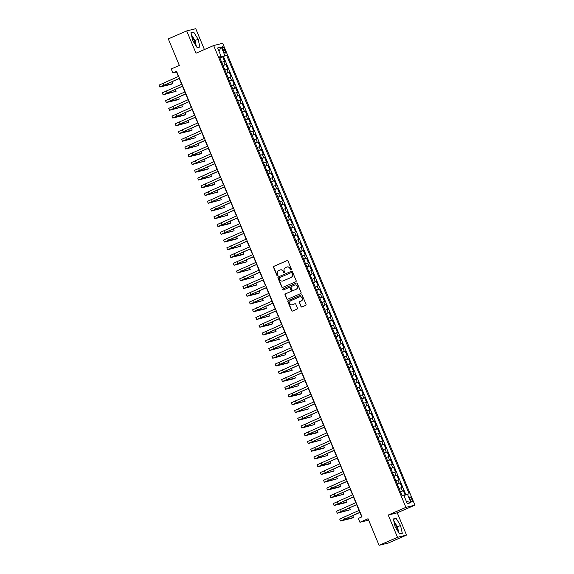 <?xml version="1.0" encoding="UTF-8"?>
<svg xmlns="http://www.w3.org/2000/svg" width="574" height="574" viewBox="0 0 574 574"><rect width="100%" height="100%" fill="white"/><g stroke="black" fill="none" stroke-linecap="round" stroke-linejoin="round"><path stroke-width="0.86" d="M291.09 269.923A0.574 0.552 -103.8 0 0 291.377 269.17L288.012 261.084A0.825 0.789 -103.8 0 0 286.971 260.639L273.963 266.286A0.825 0.789 -103.8 0 0 273.554 267.362L276.919 275.441A0.574 0.552 -103.8 0 0 277.644 275.75A0.574 0.552 -103.8 0 0 277.931 275.003L277.493 273.956A2.64 2.518 -103.8 0 1 278.792 270.519L279.882 270.045A2.64 2.518 -103.8 0 1 283.204 271.48L283.642 272.521A0.574 0.552 -103.8 0 0 284.367 272.837A0.574 0.552 -103.8 0 0 284.654 272.083L284.216 271.036A2.64 2.518 -103.8 0 1 285.522 267.599L286.605 267.132A2.64 2.518 -103.8 0 1 289.927 268.56L290.365 269.608A0.574 0.552 -103.8 0 0 291.09 269.923M397.825 531.144A6.558 1.937 66.6 0 0 396.634 527.004A6.558 1.937 66.6 0 0 394.195 522.742M411.745 499.1A2.691 0.796 66.6 0 0 409.893 496.826A2.691 0.796 66.6 0 0 410.188 499.48A2.691 0.796 66.6 0 0 412.032 501.755A2.691 0.796 66.6 0 0 411.745 499.1M191.788 36.492A6.558 1.937 -113.4 0 1 194.227 40.754A6.558 1.937 -113.4 0 1 195.418 44.894M300.912 306.538A0.825 0.789 -103.8 0 0 301.953 306.982L305.605 305.404A0.825 0.789 -103.8 0 0 306.014 304.328L302.276 295.352A0.825 0.789 -103.8 0 0 301.235 294.907L288.227 300.554A0.825 0.789 -103.8 0 0 287.818 301.623L291.556 310.599A0.825 0.789 -103.8 0 0 292.589 311.043L297.002 309.135A0.825 0.789 -103.8 0 0 297.411 308.059L295.811 304.22A0.825 0.789 -103.8 0 0 294.771 303.768L292.582 304.722A2.21 2.102 -103.8 0 1 289.741 303.359A2.21 2.102 -103.8 0 1 290.889 300.654L299.456 296.937A2.21 2.102 -103.8 0 1 302.297 298.293A2.21 2.102 -103.8 0 1 301.149 301.006L299.721 301.623A0.825 0.789 -103.8 0 0 299.319 302.699L301.156 306.48A0.825 0.789 -103.8 0 0 301.953 306.982M204.416 49.543L195.741 28.7L186.715 30.917L168.297 38.91L179.346 65.45L171.246 68.959L172.853 72.833L176.541 71.241L362.007 516.801L358.327 518.401L359.941 522.275L368.616 520.137M397.502 537.314L406.536 535.09L397.258 512.812L388.232 515.036L397.502 537.314L379.091 545.3L368.042 518.76L359.941 522.275M388.232 515.036L405.911 507.366L213.664 45.533L222.69 43.308L414.937 505.149L405.911 507.366M186.715 30.917L195.985 53.195L213.664 45.533M295.761 281.748A0.825 0.789 -103.8 0 0 296.17 280.672L292.431 271.696A0.825 0.789 -103.8 0 0 291.391 271.251L278.376 276.898A0.825 0.789 -103.8 0 0 277.974 277.967L281.705 286.943A0.825 0.789 -103.8 0 0 282.745 287.395L295.761 281.748M297.354 283.527L301.092 292.503A0.825 0.789 -103.8 0 1 300.683 293.572L287.667 299.219A0.825 0.789 -103.8 0 1 286.627 298.774L285.034 294.928A0.825 0.789 -103.8 0 1 285.436 293.859L290.717 291.57A0.825 0.789 -103.8 0 0 291.118 290.494L290.064 287.947A0.825 0.789 -103.8 0 0 289.023 287.495L283.527 289.884A0.574 0.552 -103.8 0 1 282.781 289.526A0.574 0.552 -103.8 0 1 283.082 288.815L296.313 283.075A0.825 0.789 -103.8 0 1 297.354 283.527M406.536 535.09L388.117 543.083L379.091 545.3M405.136 495.068L403.3 490.655L400.501 491.868M400.394 491.595L402.41 490.87L401.118 487.771L402.008 487.556L400.071 482.906L397.28 484.119M397.165 483.846L399.181 483.121L397.897 480.022L398.786 479.807L396.849 475.157L394.051 476.37M393.943 476.097L395.96 475.372L394.668 472.273L395.558 472.058L393.621 467.408L390.829 468.621M390.715 468.348L392.731 467.623L391.439 464.524L392.336 464.309L390.399 459.659L387.601 460.872M387.493 460.599L389.509 459.874L388.218 456.775L389.107 456.56L387.17 451.91L384.379 453.123M384.264 452.85L386.28 452.125L384.989 449.026L385.879 448.811L383.949 444.161L381.15 445.374M381.036 445.101L383.059 444.376L381.767 441.277L382.657 441.062L380.72 436.412L377.922 437.625M377.814 437.352L379.83 436.627L378.539 433.528L379.428 433.313L377.498 428.663L374.7 429.876M374.585 429.603L376.601 428.878L375.317 425.779L376.207 425.564L374.27 420.914L371.471 422.127M371.364 421.854L373.38 421.129L372.088 418.03L372.978 417.815L371.041 413.165L368.25 414.378M368.135 414.105L370.151 413.38L368.867 410.281L369.756 410.066L367.819 405.416L365.021 406.629M364.913 406.356L366.93 405.631L365.638 402.532L366.528 402.317L364.59 397.667L361.799 398.88M361.685 398.607L363.701 397.882L362.409 394.783L363.306 394.568L361.369 389.918L358.571 391.131M358.463 390.858L360.479 390.133L359.188 387.034L360.077 386.819L358.14 382.169L355.342 383.382M355.234 383.109L357.25 382.384L355.959 379.285L356.849 379.07L354.919 374.42L352.12 375.633M352.006 375.36L354.029 374.635L352.737 371.536L353.627 371.321L351.69 366.671L348.892 367.884M348.784 367.611L350.8 366.886L349.509 363.787L350.398 363.572L348.468 358.922L345.67 360.135M345.555 359.862L347.571 359.137L346.287 356.038L347.177 355.823L345.239 351.173L342.441 352.386M342.334 352.113L344.35 351.388L343.058 348.289L343.948 348.074L342.011 343.424L339.22 344.637M339.105 344.364L341.121 343.639L339.837 340.54L340.726 340.325L338.789 335.675L335.991 336.888M335.883 336.615L337.899 335.89L336.608 332.791L337.498 332.576L335.56 327.926L332.769 329.139M332.655 328.866L334.671 328.141L333.379 325.042L334.276 324.827L332.339 320.177L329.541 321.39M329.433 321.117L331.449 320.392L330.158 317.293L331.047 317.078L329.11 312.428L326.312 313.641M326.204 313.368L328.22 312.643L326.929 309.544L327.819 309.329L325.889 304.679L323.09 305.892M322.975 305.619L324.999 304.894L323.707 301.795L324.597 301.58L322.66 296.93L319.862 298.143M319.754 297.87L321.77 297.145L320.479 294.046L321.368 293.831L319.438 289.181L316.64 290.394M316.525 290.121L318.541 289.396L317.257 286.297L318.147 286.082L316.209 281.432L313.411 282.645M313.304 282.372L315.32 281.647L314.028 278.548L314.918 278.333L312.981 273.683L310.19 274.896M310.075 274.63L312.091 273.898L310.799 270.799L311.696 270.584L309.759 265.934L306.961 267.147M306.853 266.881L308.869 266.149L307.578 263.05L308.468 262.835L306.53 258.185L303.739 259.398M303.624 259.132L305.641 258.4L304.349 255.301L305.246 255.086L303.309 250.436L300.511 251.649M300.396 251.383L302.419 250.651L301.128 247.552L302.017 247.337L300.08 242.687L297.282 243.9M297.174 243.634L299.19 242.902L297.899 239.803L298.789 239.588L296.858 234.938L294.06 236.151M293.945 235.885L295.969 235.153L294.677 232.054L295.567 231.839L293.63 227.189L290.831 228.402M290.724 228.136L292.74 227.404L291.449 224.305L292.338 224.09L290.408 219.44L287.61 220.653M287.495 220.387L289.511 219.655L288.227 216.556L289.117 216.341L287.179 211.691L284.381 212.904M284.274 212.638L286.29 211.906L284.998 208.807L285.888 208.592L283.951 203.942L281.16 205.155M281.045 204.889L283.061 204.157L281.769 201.058L282.666 200.843L280.729 196.193L277.931 197.406M277.823 197.14L279.839 196.408L278.548 193.309L279.438 193.094L277.5 188.444L274.709 189.657M274.594 189.391L276.611 188.659L275.319 185.56L276.209 185.345L274.279 180.695L271.48 181.908M271.366 181.642L273.389 180.91L272.098 177.811L272.987 177.596L271.05 172.946L268.252 174.159M268.144 173.893L270.16 173.161L268.869 170.062L269.758 169.847L267.828 165.197L265.03 166.41M264.915 166.144L266.939 165.412L265.647 162.313L266.537 162.098L264.6 157.448L261.801 158.661M261.694 158.395L263.71 157.663L262.418 154.564L263.308 154.349L261.378 149.699L258.58 150.912M258.465 150.646L260.481 149.914L259.197 146.815L260.087 146.6L258.149 141.95L255.351 143.163M255.243 142.897L257.26 142.165L255.968 139.066L256.858 138.851L254.921 134.201L252.129 135.414M252.015 135.148L254.031 134.416L252.739 131.317L253.636 131.102L251.699 126.452L248.901 127.665M248.793 127.399L250.809 126.667L249.518 123.568L250.407 123.353L248.47 118.703L245.679 119.916M245.564 119.65L247.581 118.918L246.289 115.819L247.179 115.604L245.249 110.954L242.45 112.167M242.336 111.901L244.359 111.169L243.067 108.07L243.957 107.855L242.02 103.205L239.222 104.418M239.114 104.152L241.13 103.42L239.839 100.321L240.728 100.106L238.798 95.456L236 96.669M235.885 96.403L237.901 95.671L236.617 92.572L237.507 92.357L235.57 87.707L232.771 88.92M232.664 88.654L234.68 87.922L233.388 84.83L234.278 84.608L232.348 79.958L229.55 81.171M229.435 80.905L231.451 80.181L230.167 77.081L231.057 76.859L229.119 72.209L226.321 73.422M226.213 73.156L228.23 72.432L226.938 69.332L227.828 69.11L225.891 64.46L222.985 65.407M223.099 65.673L225.891 64.46M222.769 49.185L223.48 50.892A2.605 0.768 66.6 0 0 225.273 53.095A2.605 0.768 66.6 0 0 224.994 50.519L224.283 48.812A2.605 0.768 66.6 0 0 222.49 46.609A2.605 0.768 66.6 0 0 222.769 49.185M403.917 495.541L409.147 493.762L226.579 55.169L219.749 57.63M407.44 494.178L410.984 502.702L407.275 503.613L403.73 495.089L402.022 495.513L219.455 56.919L221.162 56.503L217.611 47.979L221.32 47.068L224.872 55.592M405.911 494.766L223.487 56.51L222.669 56.711L224.606 61.361L221.693 62.308M228.23 72.432L229.119 72.209M231.451 80.181L232.348 79.958M234.68 87.922L235.57 87.707M237.901 95.671L238.798 95.456M241.13 103.42L242.02 103.205M244.359 111.169L245.249 110.954M247.581 118.918L248.47 118.703M250.809 126.667L251.699 126.452M254.031 134.416L254.921 134.201M257.26 142.165L258.149 141.95M260.481 149.914L261.378 149.699M263.71 157.663L264.6 157.448M266.939 165.412L267.828 165.197M270.16 173.161L271.05 172.946M273.389 180.91L274.279 180.695M276.611 188.659L277.5 188.444M279.839 196.408L280.729 196.193M283.061 204.157L283.951 203.942M286.29 211.906L287.179 211.691M289.511 219.655L290.408 219.44M292.74 227.404L293.63 227.189M295.969 235.153L296.858 234.938M299.19 242.902L300.08 242.687M302.419 250.651L303.309 250.436M305.641 258.4L306.53 258.185M308.869 266.149L309.759 265.934M312.091 273.898L312.981 273.683M315.32 281.647L316.209 281.432M318.541 289.396L319.438 289.181M321.77 297.145L322.66 296.93M324.999 304.894L325.889 304.679M328.22 312.643L329.11 312.428M331.449 320.392L332.339 320.177M334.671 328.141L335.56 327.926M337.899 335.89L338.789 335.675M341.121 343.639L342.011 343.424M344.35 351.388L345.239 351.173M347.571 359.137L348.468 358.922M350.8 366.886L351.69 366.671M354.029 374.635L354.919 374.42M357.25 382.384L358.14 382.169M360.479 390.133L361.369 389.918M363.701 397.882L364.59 397.667M366.93 405.631L367.819 405.416M370.151 413.38L371.041 413.165M373.38 421.129L374.27 420.914M376.601 428.878L377.498 428.663M379.83 436.627L380.72 436.412M383.059 444.376L383.949 444.161M386.28 452.125L387.17 451.91M389.509 459.874L390.399 459.659M392.731 467.623L393.621 467.408M395.96 475.372L396.849 475.157M399.181 483.121L400.071 482.906M402.41 490.87L403.3 490.655M220.947 57.106L220.782 56.704M397.258 512.812L414.937 505.149M172.853 72.833L176.519 71.937L178.406 76.478M179.253 78.509L181.635 84.227M182.482 86.258L184.857 91.976M185.703 94.007L188.085 99.725M188.932 101.756L191.307 107.474M192.154 109.505L194.536 115.223M195.382 117.254L197.757 122.972M198.611 125.003L200.986 130.721M201.833 132.752L204.215 138.47M205.062 140.501L207.436 146.219M208.283 148.25L210.665 153.968M211.512 155.999L213.887 161.717M214.733 163.748L217.116 169.466M217.962 171.497L220.337 177.215M221.184 179.246L223.566 184.964M224.412 186.995L226.795 192.713M227.641 194.744L230.016 200.462M230.863 202.493L233.245 208.211M234.092 210.242L236.466 215.96M237.313 217.991L239.695 223.709M240.542 225.74L242.917 231.458M243.763 233.489L246.146 239.207M246.992 241.238L249.367 246.956M250.214 248.987L252.596 254.705M253.443 256.736L255.825 262.454M256.671 264.485L259.046 270.203M259.893 272.234L262.275 277.952M263.122 279.983L265.497 285.701M266.343 287.732L268.725 293.45M269.572 295.481L271.947 301.199M272.793 303.23L275.176 308.948M276.022 310.979L278.397 316.697M279.244 318.728L281.626 324.446M282.473 326.477L284.855 332.195M285.701 334.226L288.076 339.944M288.923 341.975L291.305 347.693M292.152 349.724L294.527 355.442M295.373 357.473L297.755 363.191M298.602 365.222L300.977 370.94M301.824 372.971L304.206 378.689M305.052 380.72L307.427 386.438M308.274 388.469L310.656 394.187M311.503 396.218L313.885 401.936M314.731 403.967L317.106 409.685M317.953 411.716L320.335 417.434M321.182 419.465L323.557 425.183M324.403 427.214L326.785 432.932M327.632 434.963L330.007 440.681M330.854 442.712L333.236 448.423M334.082 450.461L336.457 456.172M337.304 458.21L339.686 463.921M340.533 465.959L342.915 471.67M343.761 473.708L346.136 479.419M346.983 481.457L349.365 487.168M350.212 489.206L352.587 494.917M353.433 496.955L355.815 502.666M356.662 504.704L359.037 510.415M359.884 512.453L361.742 516.916M219.871 57.924L222.669 56.711M223.487 56.51L226.579 55.169M219.62 57.314L221.162 56.503M226.938 69.332L224.922 70.057M230.167 77.081L228.143 77.806M233.388 84.83L231.372 85.555M236.617 92.572L234.601 93.304M239.839 100.321L237.823 101.053M243.067 108.07L241.051 108.802M246.289 115.819L244.273 116.551M249.518 123.568L247.502 124.3M252.739 131.317L250.723 132.049M255.968 139.066L253.952 139.798M259.197 146.815L257.174 147.547M262.418 154.564L260.402 155.296M265.647 162.313L263.631 163.045M268.869 170.062L266.853 170.794M272.098 177.811L270.081 178.543M275.319 185.56L273.303 186.292M278.548 193.309L276.532 194.041M281.769 201.058L279.753 201.79M284.998 208.807L282.982 209.539M288.227 216.556L286.204 217.288M291.449 224.305L289.432 225.037M294.677 232.054L292.661 232.786M297.899 239.803L295.883 240.535M301.128 247.552L299.111 248.284M304.349 255.301L302.333 256.033M307.578 263.05L305.562 263.782M310.799 270.799L308.783 271.531M314.028 278.548L312.012 279.28M317.257 286.297L315.234 287.022M320.479 294.046L318.462 294.771M323.707 301.795L321.691 302.52M326.929 309.544L324.913 310.269M330.158 317.293L328.141 318.018M333.379 325.042L331.363 325.767M336.608 332.791L334.592 333.516M339.837 340.54L337.813 341.265M343.058 348.289L341.042 349.014M346.287 356.038L344.264 356.763M349.509 363.787L347.492 364.512M352.737 371.536L350.721 372.261M355.959 379.285L353.943 380.01M359.188 387.034L357.172 387.759M362.409 394.783L360.393 395.508M365.638 402.532L363.622 403.257M368.867 410.281L366.843 411.006M372.088 418.03L370.072 418.755M375.317 425.779L373.294 426.504M378.539 433.528L376.522 434.253M381.767 441.277L379.751 442.002M384.989 449.026L382.973 449.751M388.218 456.775L386.202 457.5M391.439 464.524L389.423 465.249M394.668 472.273L392.652 472.998M397.897 480.022L395.873 480.747M401.118 487.771L399.102 488.496M218.959 51.208L221.32 47.068M410.984 502.702L406.306 501.281M192.699 40.553L197.176 47.692L199.896 47.025L198.138 39.219L193.668 32.072L190.948 32.74L192.699 40.553M402.295 533.275L400.544 525.461L396.074 518.315L393.355 518.989L395.106 526.796L399.576 533.942L402.295 533.275M196.351 46.386L195.045 40.56L191.393 34.72M191.049 33.206L193.668 32.072M195.045 40.56L198.138 39.219M398.758 532.636L397.452 526.803L393.8 520.97M393.455 519.448L396.074 518.315M397.452 526.803L400.544 525.461M291.126 269.902A0.574 0.552 -103.8 0 1 290.609 269.55L290.171 268.503A2.64 2.518 -103.8 0 0 287.108 266.975M280.385 269.895A2.64 2.518 -103.8 0 1 283.448 271.416L283.886 272.463A0.574 0.552 -103.8 0 0 284.403 272.822M286.971 260.639L274.207 266.221A0.825 0.789 -103.8 0 0 273.798 267.297L277.163 275.384A0.574 0.552 -103.8 0 0 277.68 275.735M291.391 271.251L278.62 276.833A0.825 0.789 -103.8 0 0 278.218 277.909L281.949 286.885A0.825 0.789 -103.8 0 0 282.745 287.395M291.764 272.973A0.574 0.552 -103.8 0 0 291.04 272.657L279.617 277.615A0.574 0.552 -103.8 0 0 279.33 278.368L279.789 279.466A2.64 2.518 -103.8 0 0 283.118 280.901L290.925 277.515A2.64 2.518 -103.8 0 0 292.223 274.078L292.008 272.915A0.574 0.552 -103.8 0 0 291.283 272.6M282.853 280.995A2.64 2.518 -103.8 0 0 283.362 280.844L283.118 280.901M292.008 272.915L292.467 274.013A2.64 2.518 -103.8 0 1 291.169 277.457L283.362 280.844M289.267 287.438A0.825 0.789 -103.8 0 1 290.308 287.883L291.362 290.437A0.825 0.789 -103.8 0 1 290.961 291.506L285.68 293.795A0.825 0.789 -103.8 0 0 285.278 294.871L286.871 298.71A0.825 0.789 -103.8 0 0 287.667 299.219M296.313 283.075L283.326 288.758A0.574 0.552 -103.8 0 0 283.563 289.863M296.191 289.196A2.21 2.102 -103.8 0 0 294.821 285.013A2.21 2.102 -103.8 0 0 294.498 285.12L291.477 286.433A0.825 0.789 -103.8 0 0 291.075 287.509L292.13 290.057A0.825 0.789 -103.8 0 0 293.414 290.444L296.435 289.131A2.21 2.102 -103.8 0 0 294.943 284.991M296.435 289.131L293.414 290.444M299.901 296.801A2.21 2.102 -103.8 0 1 301.393 300.941L299.965 301.565A0.825 0.789 -103.8 0 0 299.563 302.634L301.156 306.48M292.381 304.794A2.21 2.102 -103.8 0 0 292.826 304.658L292.582 304.722M294.771 303.768L292.826 304.658M301.235 294.907L288.471 300.489A0.825 0.789 -103.8 0 0 288.062 301.565L291.8 310.541A0.825 0.789 -103.8 0 0 292.589 311.043M179.518 78.394L161.811 86.236L172.853 83.553L171.009 84.356L159.873 87.047L159.063 85.11L178.672 76.364M159.873 87.047L179.475 78.301M172.853 83.553L172.057 81.637M182.747 86.143L165.032 93.985L176.075 91.302L163.095 94.796L162.291 92.859L181.901 84.113M163.095 94.796L182.704 86.05M176.075 91.302L175.278 89.386M185.969 93.892L168.261 101.734L179.303 99.051L177.459 99.854L166.324 102.545L165.513 100.608L185.122 91.862M166.324 102.545L185.933 93.799M179.303 99.051L178.507 97.135M189.198 101.641L171.49 109.483L182.532 106.8L169.545 110.294L168.742 108.357L188.351 99.611M169.545 110.294L189.155 101.548M182.532 106.8L181.728 104.884M192.419 109.39L174.711 117.232L185.754 114.549L183.91 115.352L172.774 118.043L171.963 116.106L191.573 107.36M172.774 118.043L192.383 109.297M185.754 114.549L184.957 112.633M195.648 117.139L177.94 124.981L188.982 122.298L175.996 125.792L175.192 123.855L194.801 115.109M175.996 125.792L195.605 117.046M188.982 122.298L188.179 120.382M198.869 124.888L181.162 132.73L192.204 130.047L190.367 130.85L179.224 133.541L178.414 131.604L198.023 122.858M179.224 133.541L198.834 124.795M192.204 130.047L191.407 128.131M202.098 132.637L184.39 140.479L195.433 137.796L182.446 141.29L181.642 139.353L201.252 130.607M182.446 141.29L202.055 132.544M195.433 137.796L194.629 135.88M205.327 140.386L187.612 148.228L198.654 145.545L185.675 149.039L184.871 147.102L204.48 138.356M185.675 149.039L205.284 140.293M198.654 145.545L197.858 143.629M208.549 148.135L190.841 155.977L201.883 153.294L200.039 154.097L188.903 156.788L188.093 154.851L207.702 146.105M188.903 156.788L208.506 148.042M201.883 153.294L201.087 151.378M211.777 155.884L194.062 163.726L205.105 161.043L192.125 164.537L191.321 162.6L210.931 153.854M192.125 164.537L211.734 155.791M205.105 161.043L204.308 159.127M214.999 163.633L197.291 171.475L208.333 168.792L206.489 169.595L195.354 172.286L194.543 170.349L214.152 161.603M195.354 172.286L214.963 163.54M208.333 168.792L207.537 166.876M218.228 171.382L200.52 179.224L211.562 176.541L198.575 180.035L197.772 178.098L217.381 169.352M198.575 180.035L218.185 171.289M211.562 176.541L210.758 174.625M221.449 179.131L203.741 186.973L214.784 184.29L212.94 185.093L201.804 187.784L200.993 185.847L220.603 177.101M201.804 187.784L221.413 179.038M214.784 184.29L213.987 182.374M224.678 186.88L206.97 194.722L218.012 192.039L205.026 195.533L204.222 193.596L223.831 184.85M205.026 195.533L224.635 186.787M218.012 192.039L217.209 190.123M227.9 194.629L210.192 202.471L221.234 199.788L208.254 203.282L207.451 201.345L227.053 192.599M208.254 203.282L227.864 194.536M221.234 199.788L220.438 197.872M231.128 202.378L213.42 210.22L224.463 207.537L211.476 211.031L210.672 209.094L230.282 200.348M211.476 211.031L231.085 202.285M224.463 207.537L223.659 205.621M234.357 210.127L216.642 217.969L227.684 215.286L214.705 218.78L213.901 216.843L233.51 208.097M214.705 218.78L234.314 210.034M227.684 215.286L226.888 213.37M237.579 217.876L219.871 225.718L230.913 223.035L229.069 223.831L217.933 226.529L217.123 224.592L236.732 215.846M217.933 226.529L237.536 217.783M230.913 223.035L230.117 221.119M240.807 225.625L223.092 233.467L234.135 230.784L221.155 234.278L220.351 232.341L239.961 223.595M221.155 234.278L240.764 225.532M234.135 230.784L233.338 228.868M244.029 233.374L226.321 241.216L237.363 238.533L235.519 239.329L224.384 242.027L223.573 240.09L243.182 231.344M224.384 242.027L243.993 233.281M237.363 238.533L236.567 236.617M247.258 241.123L229.55 248.965L240.592 246.282L227.605 249.776L226.802 247.839L246.411 239.093M227.605 249.776L247.215 241.03M240.592 246.282L239.788 244.366M250.479 248.872L232.771 256.714L243.814 254.031L241.977 254.827L230.834 257.525L230.023 255.588L249.633 246.842M230.834 257.525L250.443 248.779M243.814 254.031L243.017 252.115M253.708 256.621L236 264.463L247.042 261.78L234.056 265.274L233.252 263.337L252.861 254.591M234.056 265.274L253.665 256.528M247.042 261.78L246.239 259.864M256.93 264.37L239.222 272.212L250.264 269.529L237.284 273.023L236.481 271.086L256.083 262.34M237.284 273.023L256.894 264.277M250.264 269.529L249.468 267.613M260.158 272.119L242.45 279.961L253.493 277.278L240.506 280.772L239.702 278.835L259.312 270.089M240.506 280.772L260.115 272.026M253.493 277.278L252.689 275.362M263.387 279.868L245.672 287.71L256.714 285.027L243.735 288.521L242.931 286.584L262.54 277.838M243.735 288.521L263.344 279.775M256.714 285.027L255.918 283.111M266.609 287.617L248.901 295.459L259.943 292.776L258.099 293.572L246.964 296.27L246.153 294.333L265.762 285.587M246.964 296.27L266.573 287.524M259.943 292.776L259.147 290.86M269.837 295.366L252.122 303.208L263.165 300.525L250.185 304.019L249.381 302.082L268.991 293.336M250.185 304.019L269.794 295.273M263.165 300.525L262.368 298.602M273.059 303.115L255.351 310.957L266.393 308.274L264.549 309.07L253.414 311.768L252.603 309.831L272.212 301.085M253.414 311.768L273.023 303.022M266.393 308.274L265.597 306.351M276.288 310.864L258.58 318.706L269.622 316.023L256.635 319.517L255.832 317.58L275.441 308.834M256.635 319.517L276.245 310.771M269.622 316.023L268.819 314.1M279.509 318.613L261.801 326.455L272.844 323.772L271.007 324.568L259.864 327.266L259.053 325.329L278.663 316.583M259.864 327.266L279.473 318.52M272.844 323.772L272.047 321.849M282.738 326.362L265.03 334.204L276.072 331.521L263.086 335.015L262.282 333.078L281.891 324.332M263.086 335.015L282.695 326.269M276.072 331.521L275.269 329.598M285.96 334.111L268.252 341.953L279.294 339.27L266.314 342.764L265.511 340.827L285.113 332.081M266.314 342.764L285.924 334.018M279.294 339.27L278.498 337.347M289.188 341.86L271.48 349.702L282.523 347.019L269.536 350.513L268.732 348.576L288.342 339.83M269.536 350.513L289.145 341.767M282.523 347.019L281.719 345.096M292.417 349.609L274.702 357.451L285.744 354.768L272.765 358.262L271.961 356.325L291.57 347.579M272.765 358.262L292.374 349.516M285.744 354.768L284.948 352.845M295.639 357.358L277.931 365.2L288.973 362.517L287.129 363.313L275.994 366.011L275.183 364.074L294.792 355.328M275.994 366.011L295.603 357.265M288.973 362.517L288.177 360.594M298.867 365.107L281.152 372.949L292.202 370.266L279.215 373.76L278.412 371.823L298.021 363.077M279.215 373.76L298.824 365.014M292.202 370.266L291.398 368.343M302.089 372.856L284.381 380.698L295.423 378.015L293.579 378.811L282.444 381.509L281.633 379.572L301.242 370.826M282.444 381.509L302.053 372.763M295.423 378.015L294.627 376.092M305.318 380.605L287.61 388.447L298.652 385.764L285.665 389.258L284.862 387.321L304.471 378.575M285.665 389.258L305.275 380.512M298.652 385.764L297.849 383.841M308.539 388.354L290.831 396.196L301.874 393.513L300.037 394.309L288.894 397.007L288.083 395.07L307.693 386.324M288.894 397.007L308.503 388.261M301.874 393.513L301.077 391.59M311.768 396.103L294.06 403.945L305.103 401.262L292.116 404.756L291.312 402.819L310.921 394.073M292.116 404.756L311.725 396.01M305.103 401.262L304.299 399.339M314.99 403.852L297.282 411.694L308.324 409.011L295.345 412.505L294.541 410.568L314.143 401.822M295.345 412.505L314.954 403.759M308.324 409.011L307.528 407.088M318.218 411.601L300.511 419.443L311.553 416.76L298.566 420.254L297.762 418.317L317.372 409.571M298.566 420.254L318.175 411.508M311.553 416.76L310.749 414.837M321.447 419.35L303.732 427.192L314.774 424.509L301.795 428.003L300.991 426.066L320.601 417.32M301.795 428.003L321.404 419.257M314.774 424.509L313.978 422.586M324.669 427.099L306.961 434.941L318.003 432.258L316.159 433.054L305.024 435.752L304.213 433.815L323.822 425.069M305.024 435.752L324.633 427.006M318.003 432.258L317.207 430.335M327.898 434.848L310.182 442.69L321.232 440.007L308.245 443.501L307.442 441.564L327.051 432.81M308.245 443.501L327.854 434.748M321.232 440.007L320.428 438.084M331.119 442.597L313.411 450.439L324.454 447.756L322.61 448.552L311.474 451.25L310.663 449.313L330.272 440.559M311.474 451.25L331.083 442.497M324.454 447.756L323.657 445.833M334.348 450.346L316.64 458.188L327.682 455.505L314.696 458.999L313.892 457.062L333.501 448.308M314.696 458.999L334.305 450.246M327.682 455.505L326.879 453.582M337.569 458.095L319.862 465.937L330.904 463.254L329.067 464.05L317.924 466.748L317.113 464.811L336.723 456.057M317.924 466.748L337.534 457.995M330.904 463.254L330.107 461.331M340.798 465.844L323.09 473.686L334.133 471.003L321.146 474.497L320.342 472.56L339.952 463.806M321.146 474.497L340.755 465.744M334.133 471.003L333.329 469.08M344.027 473.593L326.312 481.435L337.354 478.752L324.375 482.246L323.571 480.309L343.173 471.555M324.375 482.246L343.984 473.493M337.354 478.752L336.558 476.829M347.248 481.342L329.541 489.184L340.583 486.501L338.739 487.297L327.603 489.995L326.793 488.058L346.402 479.304M327.603 489.995L347.205 481.242M340.583 486.501L339.779 484.578M350.477 489.091L332.762 496.933L343.804 494.25L330.825 497.744L330.021 495.807L349.631 487.053M330.825 497.744L350.434 488.991M343.804 494.25L343.008 492.327M353.699 496.84L335.991 504.682L347.033 501.999L345.189 502.795L334.054 505.493L333.243 503.556L352.852 494.802M334.054 505.493L353.663 496.74M347.033 501.999L346.237 500.076M356.928 504.589L339.212 512.431L350.262 509.748L337.275 513.242L336.472 511.305L356.081 502.551M337.275 513.242L356.885 504.489M350.262 509.748L349.458 507.825M360.149 512.338L342.441 520.18L353.484 517.497L351.64 518.293L340.504 520.984L339.693 519.047L359.302 510.3M340.504 520.984L360.113 512.238M353.484 517.497L352.687 515.574M225.001 64.683L223.709 61.583M222.87 49.429L224.283 48.812M223.587 51.129L224.994 50.519M163.052 83.137L163.855 85.074M166.281 90.886L167.084 92.823M169.502 98.635L170.313 100.572M172.731 106.384L173.535 108.321M175.953 114.133L176.763 116.07M179.181 121.882L179.985 123.819M182.403 129.631L183.214 131.568M185.632 137.38L186.435 139.317M188.853 145.129L189.664 147.066M192.082 152.878L192.886 154.815M195.311 160.627L196.114 162.564M198.532 168.376L199.343 170.313M201.761 176.125L202.565 178.062M204.983 183.874L205.793 185.811M208.211 191.623L209.015 193.56M211.433 199.372L212.244 201.309M214.662 207.121L215.465 209.058M217.883 214.87L218.694 216.807M221.112 222.619L221.916 224.556M224.341 230.368L225.144 232.305M227.562 238.117L228.373 240.054M230.791 245.866L231.595 247.803M234.013 253.615L234.823 255.552M237.241 261.364L238.045 263.301M240.463 269.113L241.274 271.05M243.692 276.862L244.495 278.799M246.913 284.611L247.724 286.548M250.142 292.36L250.946 294.297M253.371 300.109L254.174 302.046M256.592 307.858L257.403 309.795M259.821 315.607L260.625 317.544M263.043 323.356L263.853 325.293M266.271 331.105L267.075 333.042M269.493 338.854L270.304 340.791M272.722 346.603L273.525 348.54M275.951 354.352L276.754 356.289M279.172 362.101L279.976 364.038M282.401 369.85L283.204 371.787M285.622 377.599L286.433 379.536M288.851 385.348L289.655 387.285M292.073 393.097L292.884 395.034M295.301 400.846L296.105 402.783M298.523 408.595L299.334 410.532M301.752 416.344L302.555 418.281M304.981 424.093L305.784 426.03M308.202 431.842L309.006 433.779M311.431 439.591L312.234 441.528M314.652 447.34L315.463 449.277M317.881 455.089L318.685 457.026M321.103 462.838L321.914 464.775M324.332 470.587L325.135 472.524M327.553 478.336L328.364 480.273M330.782 486.085L331.585 488.022M334.011 493.834L334.814 495.771M337.232 501.583L338.036 503.52M340.461 509.332L341.265 511.269M343.683 517.081L344.493 519.018"/></g></svg>
